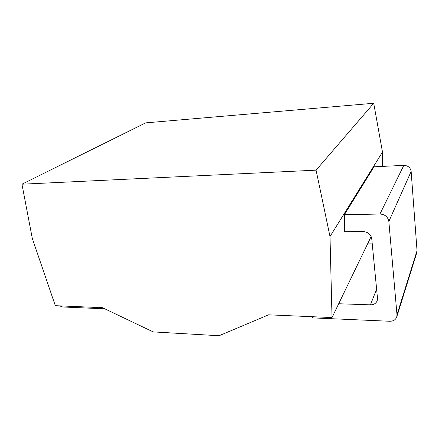 <?xml version="1.0" encoding="UTF-8"?>
<svg xmlns="http://www.w3.org/2000/svg" width="439" height="439" viewBox="0 0 439 439"><rect width="100%" height="100%" fill="white"/><g stroke="black" fill="none" stroke-linecap="round" stroke-linejoin="round"><path stroke-width="0.66" d="M382.435 166.403L382.495 152.075L373.715 103.269L145.638 122.882L21.95 184.199L32.31 238.481L55.319 305.676L102.441 307.695L153.189 331.9L219.077 335.731L268.58 314.829L332.021 317.556L330.002 236.5L316.075 170.167L21.95 184.199M382.495 152.075L330.002 236.5M373.715 103.269L316.075 170.167M371.136 236.55L332.021 317.556M312.217 316.706L312.37 317.88L389.75 321.26C393.344 321.249 395.687 319.79 396.774 316.887L396.988 314.73L388.844 221.465C387.939 216.866 384.976 214.386 379.954 214.018L403.814 165.371L374.023 166.804L344.374 214.726L344.659 231.704L363.058 231.529C367.937 231.935 370.834 234.371 371.756 238.849L377.491 298.196L377.172 300.775C376.014 303.459 373.77 304.814 370.434 304.842L338.688 303.75M403.814 165.371C407.99 165.563 410.432 167.588 411.145 171.451L417.034 250.696L416.836 252.557L396.774 316.887M372.168 243.102L367.97 243.113M379.954 214.018L344.374 214.726M59.517 305.851L62.678 306.982L104.795 308.82M376.618 289.158L370.434 304.842M396.988 314.73L417.034 250.696M388.844 221.465L411.145 171.451"/></g></svg>

